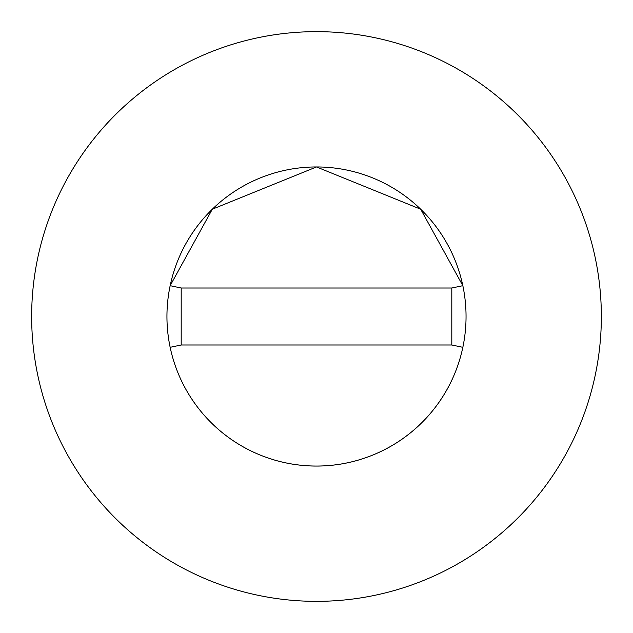 <?xml version="1.0" encoding="UTF-8"?>
<svg xmlns="http://www.w3.org/2000/svg" width="633" height="633" viewBox="0 0 633 633"><rect width="100%" height="100%" fill="white"/><g stroke="black" fill="none" stroke-linecap="round" stroke-linejoin="round"><path stroke-width="0.95" d="M466.046 316.5A149.546 149.546 0 0 0 462.842 285.689L420.692 209.222L316.5 166.954L212.308 209.222L170.15 285.689A149.546 149.546 0 0 0 316.5 466.046A149.546 149.546 0 0 0 466.046 316.5A149.546 149.546 0 0 0 316.5 166.954A149.546 149.546 0 0 0 170.158 347.311A149.546 149.546 0 0 0 466.046 316.5M601.35 316.5A284.85 284.85 0 0 0 316.5 31.65A284.85 284.85 0 0 0 31.65 316.5A284.85 284.85 0 0 0 316.5 601.35A284.85 284.85 0 0 0 601.35 316.5M462.842 347.311L451.804 344.985L451.804 288.015L181.196 288.015L181.196 344.985L170.158 347.311M462.842 285.689L451.804 288.015M170.158 285.689L181.196 288.015M181.196 344.985L451.804 344.985"/></g></svg>
